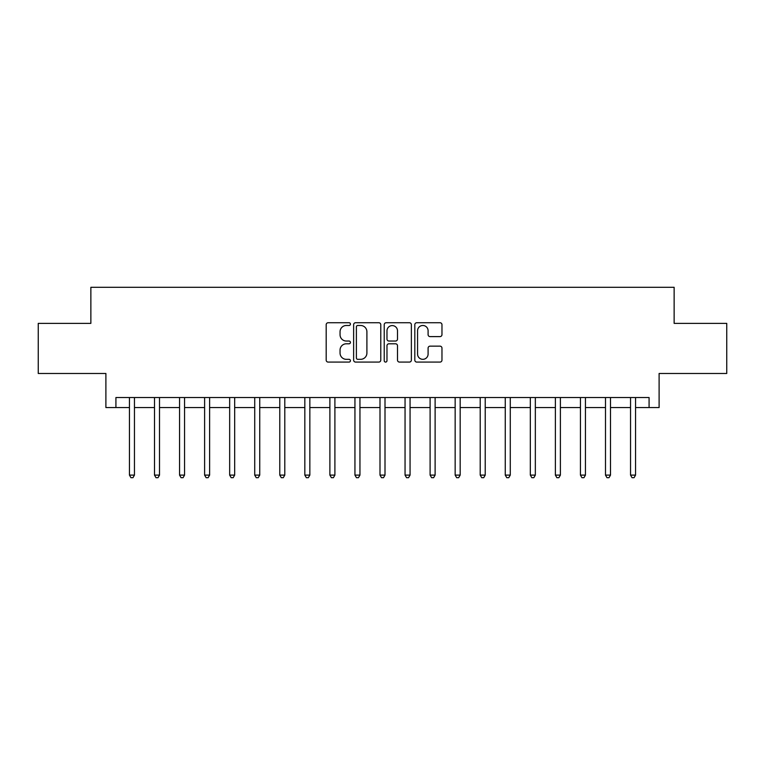 <?xml version="1.0" encoding="UTF-8"?>
<svg xmlns="http://www.w3.org/2000/svg" width="765" height="765" viewBox="0 0 765 765"><rect width="100%" height="100%" fill="white"/><g stroke="black" fill="none" stroke-linecap="round" stroke-linejoin="round"><path stroke-width="1.15" d="M350.427 324.111A1.377 1.377 0 0 0 349.05 322.734L328.147 322.734A1.97 1.97 0 0 0 326.186 324.704L326.186 360.124A1.97 1.97 0 0 0 328.147 362.084L349.05 362.084A1.377 1.377 0 0 0 350.427 360.707A1.377 1.377 0 0 0 349.05 359.33L346.344 359.33A6.292 6.292 0 0 1 340.052 353.038L340.052 350.083A6.292 6.292 0 0 1 346.344 343.791L349.05 343.791A1.377 1.377 0 0 0 350.427 342.414A1.377 1.377 0 0 0 349.05 341.037L346.344 341.037A6.292 6.292 0 0 1 340.052 334.735L340.052 331.79A6.292 6.292 0 0 1 346.344 325.488L349.05 325.488A1.377 1.377 0 0 0 350.427 324.111M439.999 336.61A1.97 1.97 0 0 0 441.969 334.64L441.969 324.704A1.97 1.97 0 0 0 439.999 322.734L416.782 322.734A1.97 1.97 0 0 0 414.812 324.704L414.812 360.124A1.97 1.97 0 0 0 416.782 362.084L439.999 362.084A1.97 1.97 0 0 0 441.969 360.124L441.969 348.123A1.97 1.97 0 0 0 439.999 346.153L430.064 346.153A1.97 1.97 0 0 0 428.094 348.123L428.094 354.071A5.259 5.259 0 0 1 422.835 359.33A5.259 5.259 0 0 1 417.566 354.071L417.566 330.757A5.259 5.259 0 0 1 422.835 325.488A5.259 5.259 0 0 1 428.094 330.757L428.094 334.64A1.97 1.97 0 0 0 430.064 336.61L439.999 336.61M115.917 407.554L115.917 397.532L649.083 397.532L649.083 407.554L659.105 407.554L659.105 373.483L726.75 373.483L726.75 323.375L674.137 323.375L674.137 287.296L90.863 287.296L90.863 323.375L38.25 323.375L38.25 373.483L105.895 373.483L105.895 407.554L129.448 407.554M380.779 324.704A1.97 1.97 0 0 0 378.809 322.734L355.591 322.734A1.97 1.97 0 0 0 353.631 324.704L353.631 360.124A1.97 1.97 0 0 0 355.591 362.084L378.809 362.084A1.97 1.97 0 0 0 380.779 360.124L380.779 324.704M386.191 322.734L409.409 322.734A1.97 1.97 0 0 1 411.369 324.704L411.369 360.124A1.97 1.97 0 0 1 409.409 362.084L399.473 362.084A1.97 1.97 0 0 1 397.504 360.124L397.504 345.761A1.97 1.97 0 0 0 395.534 343.791L388.945 343.791A1.97 1.97 0 0 0 386.975 345.761L386.975 360.707A1.377 1.377 0 0 1 385.598 362.084A1.377 1.377 0 0 1 384.221 360.707L384.221 324.704A1.97 1.97 0 0 1 386.191 322.734M134.458 407.554L154.501 407.554M159.512 407.554L179.555 407.554M184.566 407.554L204.609 407.554M209.62 407.554L229.663 407.554M234.673 407.554L254.726 407.554M259.737 407.554L279.78 407.554M284.79 407.554L304.833 407.554M309.844 407.554L329.887 407.554M334.898 407.554L354.941 407.554M359.952 407.554L379.995 407.554M385.005 407.554L405.048 407.554M410.059 407.554L430.102 407.554M435.113 407.554L455.156 407.554M460.167 407.554L480.21 407.554M485.22 407.554L505.263 407.554M510.274 407.554L530.327 407.554M535.337 407.554L555.38 407.554M560.391 407.554L580.434 407.554M585.445 407.554L605.488 407.554M610.499 407.554L630.542 407.554M635.552 407.554L649.083 407.554M357.762 325.488A1.377 1.377 0 0 0 356.385 326.865L356.385 357.953A1.377 1.377 0 0 0 357.762 359.33L360.611 359.33A6.292 6.292 0 0 0 366.904 353.038L366.904 331.79A6.292 6.292 0 0 0 360.611 325.488L357.762 325.488M397.504 330.853A5.259 5.259 0 0 0 392.235 325.594A5.259 5.259 0 0 0 386.975 330.853L386.975 339.067A1.97 1.97 0 0 0 388.945 341.037L395.534 341.037A1.97 1.97 0 0 0 397.504 339.067L397.504 330.853M134.707 397.532L134.602 397.79A2.008 2.008 90.1 0 0 134.458 398.536L134.458 475.103L129.448 475.103L129.448 398.536A2.008 2.008 90.1 0 0 129.304 397.79L129.199 397.532M134.458 475.103L132.957 477.704L130.949 477.704L129.448 475.103M159.761 397.532L159.656 397.79A2.008 2.008 0 0 0 159.512 398.536L159.512 475.103L154.501 475.103L154.501 398.536A2.008 2.008 0 0 0 154.358 397.79L154.253 397.532M159.512 475.103L158.011 477.704L156.003 477.704L154.501 475.103M184.814 397.532L184.709 397.79A2.008 2.008 0 0 0 184.566 398.536L184.566 475.103L179.555 475.103L179.555 398.536A2.008 2.008 0 0 0 179.412 397.79L179.306 397.532M184.566 475.103L183.065 477.704L181.056 477.704L179.555 475.103M209.868 397.532L209.773 397.79A2.008 2.008 0 0 0 209.62 398.536L209.62 475.103L204.609 475.103L204.609 398.536A2.008 2.008 0 0 0 204.465 397.79L204.37 397.532M209.62 475.103L208.118 477.704L206.12 477.704L204.609 475.103M234.922 397.532L234.826 397.79A2.008 2.008 0 0 0 234.673 398.536L234.673 475.103L229.663 475.103L229.663 398.536A2.008 2.008 0 0 0 229.519 397.79L229.423 397.532M234.673 475.103L233.172 477.704L231.173 477.704L229.663 475.103M259.976 397.532L259.88 397.79A2.008 2.008 0 0 0 259.737 398.536L259.737 475.103L254.726 475.103L254.726 398.536A2.008 2.008 0 0 0 254.573 397.79L254.477 397.532M259.737 475.103L258.226 477.704L256.227 477.704L254.726 475.103M285.029 397.532L284.934 397.79A2.008 2.008 0 0 0 284.79 398.536L284.79 475.103L279.78 475.103L279.78 398.536A2.008 2.008 0 0 0 279.627 397.79L279.531 397.532M284.79 475.103L283.28 477.704L281.281 477.704L279.78 475.103M310.093 397.532L309.988 397.79A2.008 2.008 0 0 0 309.844 398.536L309.844 475.103L304.833 475.103L304.833 398.536A2.008 2.008 0 0 0 304.69 397.79L304.585 397.532M309.844 475.103L308.343 477.704L306.335 477.704L304.833 475.103M335.147 397.532L335.041 397.79A2.008 2.008 0 0 0 334.898 398.536L334.898 475.103L329.887 475.103L329.887 398.536A2.008 2.008 0 0 0 329.744 397.79L329.639 397.532M334.898 475.103L333.397 477.704L331.388 477.704L329.887 475.103M360.2 397.532L360.095 397.79A2.008 2.008 0 0 0 359.952 398.536L359.952 475.103L354.941 475.103L354.941 398.536A2.008 2.008 0 0 0 354.797 397.79L354.692 397.532M359.952 475.103L358.45 477.704L356.442 477.704L354.941 475.103M385.254 397.532L385.149 397.79A2.008 2.008 0 0 0 385.005 398.536L385.005 475.103L379.995 475.103L379.995 398.536A2.008 2.008 0 0 0 379.851 397.79L379.746 397.532M385.005 475.103L383.504 477.704L381.496 477.704L379.995 475.103M410.308 397.532L410.203 397.79A2.008 2.008 0 0 0 410.059 398.536L410.059 475.103L405.048 475.103L405.048 398.536A2.008 2.008 0 0 0 404.905 397.79L404.8 397.532M410.059 475.103L408.558 477.704L406.55 477.704L405.048 475.103M435.361 397.532L435.256 397.79A2.008 2.008 0 0 0 435.113 398.536L435.113 475.103L430.102 475.103L430.102 398.536A2.008 2.008 0 0 0 429.959 397.79L429.853 397.532M435.113 475.103L433.612 477.704L431.603 477.704L430.102 475.103M460.415 397.532L460.31 397.79A2.008 2.008 0 0 0 460.167 398.536L460.167 475.103L455.156 475.103L455.156 398.536A2.008 2.008 0 0 0 455.012 397.79L454.907 397.532M460.167 475.103L458.665 477.704L456.657 477.704L455.156 475.103M485.469 397.532L485.373 397.79A2.008 2.008 0 0 0 485.22 398.536L485.22 475.103L480.21 475.103L480.21 398.536A2.008 2.008 0 0 0 480.066 397.79L479.971 397.532M485.22 475.103L483.719 477.704L481.721 477.704L480.21 475.103M510.523 397.532L510.427 397.79A2.008 2.008 0 0 0 510.274 398.536L510.274 475.103L505.263 475.103L505.263 398.536A2.008 2.008 0 0 0 505.12 397.79L505.024 397.532M510.274 475.103L508.773 477.704L506.774 477.704L505.263 475.103M535.577 397.532L535.481 397.79A2.008 2.008 0 0 0 535.337 398.536L535.337 475.103L530.327 475.103L530.327 398.536A2.008 2.008 0 0 0 530.174 397.79L530.078 397.532M535.337 475.103L533.827 477.704L531.828 477.704L530.327 475.103M560.63 397.532L560.535 397.79A2.008 2.008 0 0 0 560.391 398.536L560.391 475.103L555.38 475.103L555.38 398.536A2.008 2.008 0 0 0 555.227 397.79L555.132 397.532M560.391 475.103L558.88 477.704L556.882 477.704L555.38 475.103M585.694 397.532L585.588 397.79A2.008 2.008 0 0 0 585.445 398.536L585.445 475.103L580.434 475.103L580.434 398.536A2.008 2.008 0 0 0 580.291 397.79L580.186 397.532M585.445 475.103L583.944 477.704L581.935 477.704L580.434 475.103M610.747 397.532L610.642 397.79A2.008 2.008 0 0 0 610.499 398.536L610.499 475.103L605.488 475.103L605.488 398.536A2.008 2.008 0 0 0 605.345 397.79L605.239 397.532M610.499 475.103L608.997 477.704L606.989 477.704L605.488 475.103M635.801 397.532L635.696 397.79A2.008 2.008 0 0 0 635.552 398.536L635.552 475.103L630.542 475.103L630.542 398.536A2.008 2.008 0 0 0 630.398 397.79L630.293 397.532M635.552 475.103L634.051 477.704L632.043 477.704L630.542 475.103"/></g></svg>

